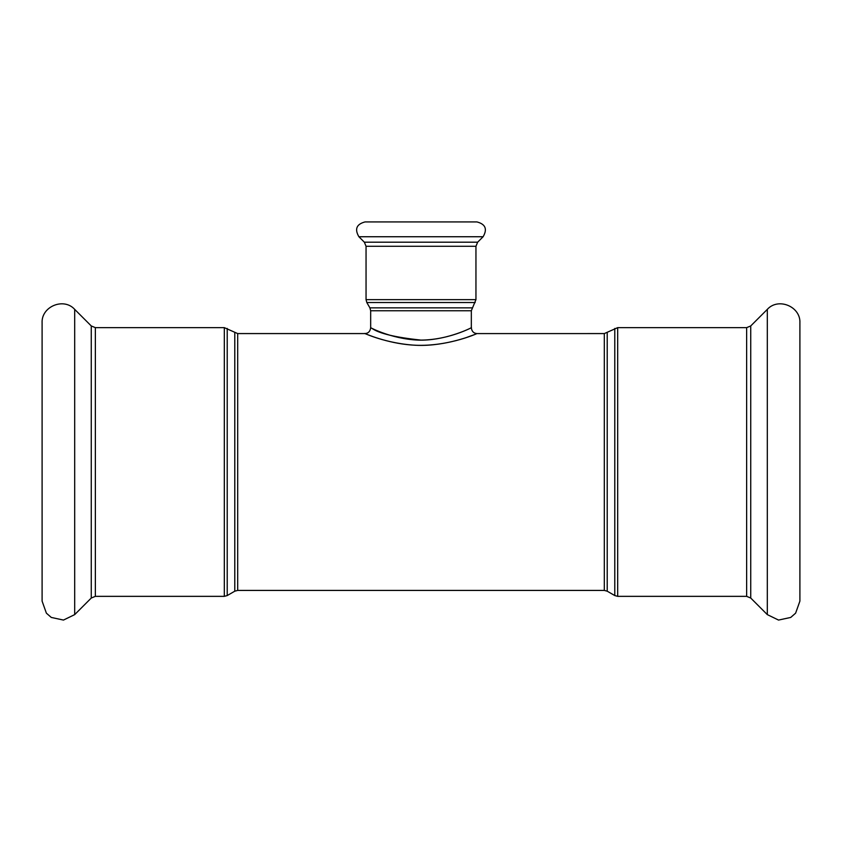 <?xml version="1.0" encoding="UTF-8"?>
<svg xmlns="http://www.w3.org/2000/svg" width="842" height="842" viewBox="0 0 842 842"><rect width="100%" height="100%" fill="white"/><g stroke="black" fill="none" stroke-linecap="round" stroke-linejoin="round"><path stroke-width="1.26" d="M421 340.094C452.343 339.915 477.877 324.033 470.047 328.38C464.773 330.969 439.019 342.305 413.475 339.8C385.362 337.284 364.965 324.486 371.943 328.38C379.174 333.506 395.519 337.41 421 340.094M369.764 335.453L364.891 333.579L237.686 333.579L224.319 327.643L224.319 596.346L227.214 595.568L227.214 328.422M421 345.346C395.203 345.525 371.754 336.295 366.312 334.137C358.534 330.411 381.268 342.662 412.612 345.062C441.082 347.462 469.804 336.621 475.677 334.137C484.413 329.98 455.954 345.178 421 345.346M475.004 334.4L466.984 337.316M483.108 236.739L358.892 236.739C354.461 229.119 356.503 224.183 365.028 221.93L476.972 221.93C485.497 224.183 487.539 229.119 483.108 236.739L477.646 242.191L475.951 246.285L475.951 299.636L471.331 310.751L471.331 327.801C471.794 331.432 473.72 333.358 477.098 333.59L604.314 333.579L617.681 327.643L746.644 327.643L746.644 596.346L750.738 598.041L767.315 614.618L778.534 620.07L790.722 617.439L795.616 613.165L799.9 601.114L799.9 322.875C800.784 306.53 778.25 297.194 767.315 309.372L767.315 614.618M74.685 309.372L74.685 614.618L63.466 620.07L51.278 617.439L46.384 613.165L42.1 601.114L42.1 322.875C41.216 306.53 63.75 297.194 74.685 309.372L91.262 325.949L95.356 327.643L224.319 327.643M746.644 327.643L750.738 325.949L767.315 309.372M799.9 333.432L799.9 590.558M472.099 307.856L369.901 307.856L370.669 310.751L471.331 310.751M604.314 333.579L604.314 590.421L607.208 591.189L607.208 332.8M234.792 332.8L234.792 591.189L237.686 590.421L237.686 333.579M369.901 307.856L366.817 302.531L475.183 302.531M475.951 299.636L366.049 299.636L366.817 302.531M475.951 246.285L366.049 246.285L366.049 299.636M614.786 328.422L614.786 595.568L617.681 596.346L617.681 327.643M95.356 327.643L95.356 596.346L224.319 596.346M477.646 242.191L364.354 242.191L358.892 236.739M750.738 325.949L750.738 598.041M91.262 325.949L91.262 598.041L74.685 614.618M370.669 310.751L370.669 327.801C370.154 331.474 368.228 333.4 364.891 333.579M237.686 590.421L604.314 590.421M607.208 591.189L614.786 595.568M617.681 596.346L746.644 596.346M234.792 591.189L227.214 595.568M366.049 246.285L364.354 242.191M95.356 596.346L91.262 598.041"/></g></svg>

